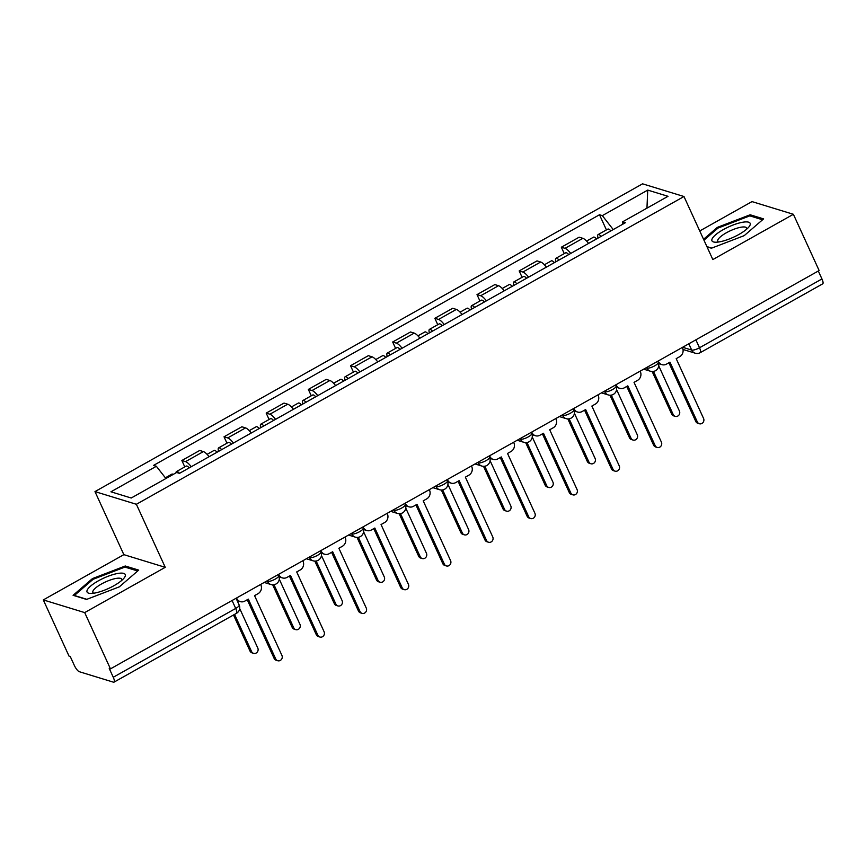 <?xml version="1.0" encoding="UTF-8"?>
<svg xmlns="http://www.w3.org/2000/svg" width="866" height="866" viewBox="0 0 866 866"><rect width="100%" height="100%" fill="white"/><g stroke="black" fill="none" stroke-linecap="round" stroke-linejoin="round"><path stroke-width="1.3" d="M43.3 599.911L84.695 612.598L110.458 668.866L819.139 270.549L793.386 214.292L712.837 259.562L683.978 196.517L642.572 183.83L94.979 491.596L123.849 554.651L43.3 599.911L69.064 656.179L70.265 656.547L74.281 665.315A6.463 1.819 -119.3 0 0 79.282 671.702L113.435 682.17A6.463 1.819 -119.3 0 0 114.02 682.148A6.463 1.819 -119.3 0 0 113.262 677.255L235.704 608.441A6.463 1.754 -24.6 0 0 239.168 605.009L236.072 598.265L236.819 598.493A6.463 5.943 107 0 0 244.818 601.101L248.336 599.131L275.713 658.929A3.713 3.421 107 0 0 281.407 659.491A3.713 3.421 107 0 0 281.926 655.432L254.55 595.635L258.057 593.665A6.463 5.943 107 0 0 260.882 584.972L260.644 584.453M793.386 214.292L751.98 201.605L699.75 230.962M84.695 612.598L165.244 567.327L136.373 504.283L683.978 196.517M110.458 668.866L109.246 668.487L113.262 677.255M818.316 271.015L821.953 278.949A6.463 1.819 60.7 0 1 822.7 283.842L700.258 352.657A6.463 1.819 -119.3 0 0 699.512 347.764L821.953 278.949M588.588 243.411A14.863 4.178 -119.3 0 0 582.85 238.323L579.17 237.187L561.33 247.221L565.011 248.347A14.863 4.178 60.7 0 1 570.748 253.446M564.264 253.608L561.33 247.221M546.424 267.118A14.863 4.178 -119.3 0 0 540.687 262.019L537.007 260.893L519.167 270.917L522.847 272.043A14.863 4.178 60.7 0 1 528.585 277.142M522.101 277.304L519.167 270.917M504.261 290.814A14.863 4.178 -119.3 0 0 498.524 285.715L494.843 284.589L477.004 294.613L480.684 295.739A14.863 4.178 60.7 0 1 486.421 300.838M479.926 301L477.004 294.613M462.098 314.51A14.863 4.178 -119.3 0 0 456.36 309.411L452.68 308.285L434.84 318.309L438.521 319.435A14.863 4.178 60.7 0 1 444.258 324.534M437.763 324.707L434.84 318.309M419.934 338.205A14.863 4.178 -119.3 0 0 414.197 333.107L410.516 331.981L392.677 342.005L396.357 343.142A14.863 4.178 60.7 0 1 402.095 348.229M395.6 348.403L392.677 342.005M377.771 361.901A14.863 4.178 -119.3 0 0 372.034 356.814L368.353 355.677L350.514 365.712L354.194 366.838A14.863 4.178 60.7 0 1 359.931 371.936M353.436 372.099L350.514 365.712M335.607 385.608A14.863 4.178 -119.3 0 0 329.87 380.51L326.19 379.384L308.35 389.408L312.031 390.534A14.863 4.178 60.7 0 1 317.768 395.632M311.273 395.794L308.35 389.408M293.444 409.304A14.863 4.178 -119.3 0 0 287.707 404.205L284.026 403.08L266.187 413.104L269.867 414.229A14.863 4.178 60.7 0 1 275.604 419.328M269.11 419.49L266.187 413.104M251.27 433A14.863 4.178 -119.3 0 0 245.543 427.901L241.863 426.776L224.023 436.8L227.704 437.925A14.863 4.178 60.7 0 1 233.441 443.024M226.946 443.186L224.023 436.8M209.107 456.696A14.863 4.178 -119.3 0 0 203.38 451.597L199.7 450.472L181.86 460.495L185.541 461.632A14.863 4.178 60.7 0 1 191.267 466.72M184.783 466.893L181.86 460.495M613.225 229.566L602.325 215.623L647.736 190.098L668.011 196.311L622.6 221.837L622.686 224.251M602.325 215.623L599.488 214.757L153.52 465.41L156.356 466.276L110.945 491.801L131.221 498.015L176.632 472.49L179.468 473.356L625.436 222.703L622.6 221.837M94.979 491.596L136.373 504.283M707.024 246.864L711.43 248.217L744.24 235.617L763.596 218.892L750.151 214.779L717.34 227.379L703.56 239.287M123.849 554.651L165.244 567.327M86.535 599.434L119.346 586.834L138.701 570.109L125.256 565.996L92.446 578.596L73.09 595.31L86.535 599.434M606.427 229.912L599.488 214.757M156.356 466.276L165.926 478.508M647.736 190.098L646.956 208.143M717.762 228.288L717.34 227.379M750.779 216.164L750.151 214.779M92.868 579.506L92.446 578.596M125.884 567.382L125.256 565.996M658.225 360.992L658.463 361.512A6.463 5.943 107 0 0 666.463 364.131L669.97 362.15L697.347 421.948A3.713 3.421 107 0 0 703.04 422.511A3.713 3.421 107 0 0 703.571 418.451L676.194 358.654L679.702 356.684A6.463 5.943 107 0 0 682.527 347.991L682.289 347.472M699.371 423.755L697.801 423.268A3.713 3.421 -73 0 1 695.788 421.471L668.898 362.757M661.981 364.651L660.412 364.175A6.463 5.943 -73 0 1 658.506 363.146M601.156 236.353A8.075 2.273 -119.3 0 0 598.125 234.578A8.075 2.273 -119.3 0 0 598.06 238.096M610.887 230.886A8.075 2.273 -119.3 0 0 607.856 229.111L598.125 234.578M653.473 371.427L673.218 414.554A3.713 3.421 107 0 0 678.901 415.117A3.713 3.421 107 0 0 679.431 411.058L658.755 365.896M596.555 238.94A8.075 2.273 -119.3 0 0 593.524 237.154L586.574 241.062M675.231 416.362L673.661 415.875A3.713 3.421 -73 0 1 671.648 414.067L652.163 371.525M616.062 384.688L616.3 385.208A6.463 5.943 107 0 0 624.299 387.827L627.807 385.846L655.183 445.644A3.713 3.421 107 0 0 660.877 446.207A3.713 3.421 107 0 0 661.408 442.147L634.031 382.361L637.538 380.38A6.463 5.943 107 0 0 640.353 371.687L640.126 371.168M657.207 447.451L655.638 446.975A3.713 3.421 -73 0 1 653.613 445.167L626.735 386.452M619.818 388.347L618.248 387.871A6.463 5.943 -73 0 1 616.343 386.842M573.898 408.384L574.136 408.904A6.463 5.943 107 0 0 582.136 411.523L585.643 409.553L613.02 469.34A3.713 3.421 107 0 0 618.714 469.902A3.713 3.421 107 0 0 619.244 465.854L591.868 406.057L595.375 404.076A6.463 5.943 107 0 0 598.19 395.383L597.951 394.864M615.044 471.147L613.474 470.671A3.713 3.421 -73 0 1 611.45 468.863L584.572 410.148M577.654 412.043L576.085 411.567A6.463 5.943 -73 0 1 574.18 410.538M742.346 222.302A21 5.705 -24.6 0 0 717.394 233.376A21 5.705 -24.6 0 0 715.543 242.22A21 5.705 -24.6 0 0 719.754 241.809A21 5.705 -24.6 0 0 748.873 226.968A21 5.705 -24.6 0 0 742.346 222.302M746.698 229.144A15.902 4.319 -24.6 0 0 746.687 228.018A15.902 4.319 -24.6 0 0 740.776 227.249A15.902 4.319 -24.6 0 0 724.82 233.679A15.902 4.319 -24.6 0 0 717.773 241.257A15.902 4.319 -24.6 0 0 718.618 242.004M711.744 248.098L706.916 246.615M703.971 240.196L718.022 228.072L749.804 215.861L762.578 219.78M117.44 573.519A21 5.705 -24.6 0 0 92.5 584.593A21 5.705 -24.6 0 0 90.649 593.437A21 5.705 -24.6 0 0 94.859 593.026A21 5.705 -24.6 0 0 123.968 578.185A21 5.705 -24.6 0 0 117.44 573.519M121.803 580.361A15.902 4.319 -24.6 0 0 121.792 579.235A15.902 4.319 -24.6 0 0 115.882 578.466A15.902 4.319 -24.6 0 0 99.926 584.896A15.902 4.319 -24.6 0 0 92.879 592.474A15.902 4.319 -24.6 0 0 93.723 593.221M86.849 599.315L74.368 595.483L93.117 579.289L124.91 567.078L137.683 570.986M558.992 260.049A8.075 2.273 -119.3 0 0 555.961 258.274A8.075 2.273 -119.3 0 0 555.896 261.792M568.724 254.582A8.075 2.273 -119.3 0 0 565.682 252.807L555.961 258.274M611.309 395.123L631.043 438.25A3.713 3.421 107 0 0 636.737 438.813A3.713 3.421 107 0 0 637.268 434.754L616.581 389.592M554.392 262.636A8.075 2.273 -119.3 0 0 551.361 260.861L544.411 264.758M633.068 440.058L631.498 439.571A3.713 3.421 -73 0 1 629.474 437.774L610 395.221M516.829 283.745A8.075 2.273 -119.3 0 0 513.798 281.97A8.075 2.273 -119.3 0 0 513.733 285.488M526.56 278.278A8.075 2.273 -119.3 0 0 523.519 276.503L513.798 281.97M569.146 418.83L588.88 461.946A3.713 3.421 107 0 0 594.574 462.509A3.713 3.421 107 0 0 595.104 458.45L574.418 413.288M512.228 286.332A8.075 2.273 -119.3 0 0 509.197 284.557L502.248 288.465M590.904 463.754L589.335 463.278A3.713 3.421 -73 0 1 587.31 461.47L567.836 418.917M531.735 432.091L531.973 432.599A6.463 5.943 107 0 0 539.973 435.219L543.48 433.249L570.856 493.046A3.713 3.421 107 0 0 576.55 493.609A3.713 3.421 107 0 0 577.07 489.55L549.693 429.752L553.212 427.782A6.463 5.943 107 0 0 556.026 419.09L555.788 418.57M572.881 494.843L571.311 494.367A3.713 3.421 -73 0 1 569.287 492.559L542.408 433.844M535.491 435.75L533.921 435.262A6.463 5.943 -73 0 1 532.016 434.245M489.571 455.787L489.81 456.306A6.463 5.943 107 0 0 497.809 458.915L501.317 456.945L528.693 516.742A3.713 3.421 107 0 0 534.387 517.305A3.713 3.421 107 0 0 534.907 513.246L507.53 453.448L511.048 451.478A6.463 5.943 107 0 0 513.863 442.786L513.625 442.266M530.717 518.55L529.148 518.063A3.713 3.421 -73 0 1 527.123 516.255L500.245 457.551M493.328 459.445L491.758 458.958A6.463 5.943 -73 0 1 489.853 457.941M447.408 479.483L447.646 480.002A6.463 5.943 107 0 0 455.635 482.622L459.153 480.641L486.53 540.438A3.713 3.421 107 0 0 492.224 541.001A3.713 3.421 107 0 0 492.743 536.942L465.367 477.144L468.885 475.174A6.463 5.943 107 0 0 471.699 466.482L471.461 465.962M488.554 542.246L486.984 541.759A3.713 3.421 -73 0 1 484.96 539.962L458.082 481.247M451.154 483.141L449.584 482.654A6.463 5.943 -73 0 1 447.69 481.637M474.665 307.452A8.075 2.273 -119.3 0 0 471.624 305.666A8.075 2.273 -119.3 0 0 471.569 309.184M484.397 301.974A8.075 2.273 -119.3 0 0 481.355 300.199L471.624 305.666M526.972 442.526L546.717 485.642A3.713 3.421 107 0 0 552.411 486.205A3.713 3.421 107 0 0 552.941 482.156L532.254 436.984M470.065 310.028A8.075 2.273 -119.3 0 0 467.034 308.253L460.084 312.161M548.741 487.45L547.171 486.973A3.713 3.421 -73 0 1 545.147 485.166L525.673 442.623M432.502 331.148A8.075 2.273 -119.3 0 0 429.46 329.372A8.075 2.273 -119.3 0 0 429.406 332.88M442.223 325.681A8.075 2.273 -119.3 0 0 439.192 323.895L429.46 329.372M484.808 466.222L504.553 509.349A3.713 3.421 107 0 0 510.247 509.912A3.713 3.421 107 0 0 510.767 505.852L490.091 460.68M427.901 333.724A8.075 2.273 -119.3 0 0 424.87 331.949L417.921 335.856M506.578 511.146L505.008 510.669A3.713 3.421 -73 0 1 502.984 508.862L483.509 466.319M390.328 354.844A8.075 2.273 -119.3 0 0 387.297 353.068A8.075 2.273 -119.3 0 0 387.243 356.575M400.06 349.377A8.075 2.273 -119.3 0 0 397.029 347.602L387.297 353.068M442.645 489.918L462.39 533.045A3.713 3.421 107 0 0 468.084 533.608A3.713 3.421 107 0 0 468.603 529.548L447.928 484.386M385.738 357.431A8.075 2.273 -119.3 0 0 382.707 355.645L375.757 359.552M464.414 534.842L462.845 534.365A3.713 3.421 -73 0 1 460.82 532.558L441.346 490.015M405.245 503.178L405.483 503.698A6.463 5.943 107 0 0 413.472 506.318L416.99 504.337L444.366 564.134A3.713 3.421 107 0 0 450.06 564.697A3.713 3.421 107 0 0 450.58 560.638L423.203 500.851L426.721 498.87A6.463 5.943 107 0 0 429.536 490.178L429.298 489.658M446.391 565.942L444.821 565.466A3.713 3.421 -73 0 1 442.797 563.658L415.918 504.943M408.99 506.837L407.421 506.361A6.463 5.943 -73 0 1 405.526 505.333M348.164 378.539A8.075 2.273 -119.3 0 0 345.133 376.764A8.075 2.273 -119.3 0 0 345.079 380.282M357.896 373.073A8.075 2.273 -119.3 0 0 354.865 371.298L345.133 376.764M400.482 513.614L420.226 556.741A3.713 3.421 107 0 0 425.92 557.303A3.713 3.421 107 0 0 426.44 553.244L405.764 508.082M343.575 381.127A8.075 2.273 -119.3 0 0 340.544 379.351L333.594 383.248M422.251 558.548L420.681 558.061A3.713 3.421 -73 0 1 418.657 556.253L399.183 513.711M363.081 526.874L363.319 527.394A6.463 5.943 107 0 0 371.308 530.014L374.826 528.033L402.203 587.83A3.713 3.421 107 0 0 407.897 588.393A3.713 3.421 107 0 0 408.416 584.344L381.04 524.547L384.558 522.566A6.463 5.943 107 0 0 387.373 513.874L387.134 513.354M404.216 589.638L402.658 589.161A3.713 3.421 -73 0 1 400.633 587.354L373.755 528.639M366.827 530.533L365.257 530.057A6.463 5.943 -73 0 1 363.363 529.029M306.001 402.235A8.075 2.273 -119.3 0 0 302.97 400.46A8.075 2.273 -119.3 0 0 302.916 403.978M315.733 396.769A8.075 2.273 -119.3 0 0 312.702 394.993L302.97 400.46M358.318 537.31L378.063 580.437A3.713 3.421 107 0 0 383.757 580.999A3.713 3.421 107 0 0 384.277 576.94L363.601 531.778M301.411 404.823A8.075 2.273 -119.3 0 0 298.38 403.047L291.431 406.955M380.077 582.244L378.518 581.757A3.713 3.421 -73 0 1 376.494 579.96L357.019 537.407M320.918 550.581L321.156 551.09A6.463 5.943 107 0 0 329.145 553.71L332.663 551.739L360.04 611.537A3.713 3.421 107 0 0 365.733 612.1A3.713 3.421 107 0 0 366.253 608.04L338.877 548.243L342.395 546.262A6.463 5.943 107 0 0 345.209 537.57L344.971 537.061M362.053 613.334L360.483 612.857A3.713 3.421 -73 0 1 358.47 611.05L331.591 552.335M324.663 554.229L323.094 553.753A6.463 5.943 -73 0 1 321.199 552.725M263.838 425.942A8.075 2.273 -119.3 0 0 260.807 424.156A8.075 2.273 -119.3 0 0 260.753 427.674M273.569 420.465A8.075 2.273 -119.3 0 0 270.538 418.689L260.807 424.156M316.155 561.016L335.9 604.132A3.713 3.421 107 0 0 341.594 604.695A3.713 3.421 107 0 0 342.113 600.647L321.438 555.474M259.248 428.518A8.075 2.273 -119.3 0 0 256.217 426.743L249.256 430.651M337.913 605.94L336.344 605.464A3.713 3.421 -73 0 1 334.33 603.656L314.845 561.114M278.755 574.277L278.993 574.797A6.463 5.943 107 0 0 286.982 577.405L290.5 575.435L317.876 635.233A3.713 3.421 107 0 0 323.57 635.796A3.713 3.421 107 0 0 324.09 631.736L296.713 571.939L300.231 569.969A6.463 5.943 107 0 0 303.046 561.276L302.808 560.757M319.89 637.03L318.32 636.553A3.713 3.421 -73 0 1 316.306 634.746L289.428 576.042M282.5 577.936L280.93 577.449A6.463 5.943 -73 0 1 279.036 576.431M221.674 449.638A8.075 2.273 -119.3 0 0 218.643 447.863A8.075 2.273 -119.3 0 0 218.578 451.37M231.406 444.171A8.075 2.273 -119.3 0 0 228.375 442.385L218.643 447.863M273.992 584.712L293.736 627.828A3.713 3.421 107 0 0 299.43 628.402A3.713 3.421 107 0 0 299.95 624.343L279.274 579.17M217.085 452.214A8.075 2.273 -119.3 0 0 214.043 450.439L207.093 454.347M295.75 629.636L294.18 629.16A3.713 3.421 -73 0 1 292.167 627.352L272.682 584.81M277.726 660.736L276.157 660.249A3.713 3.421 -73 0 1 274.143 658.441L247.254 599.737M240.337 601.632L238.767 601.145A6.463 5.943 -73 0 1 236.959 600.203M179.511 473.334A8.075 2.273 -119.3 0 0 176.48 471.559A8.075 2.273 -119.3 0 0 176.014 472.836M189.243 467.867A8.075 2.273 -119.3 0 0 186.212 466.092L176.48 471.559M234.567 614.395L251.573 651.535A3.713 3.421 107 0 0 257.267 652.098A3.713 3.421 107 0 0 257.787 648.039L239.698 608.527M173.222 474.406A8.075 2.273 -119.3 0 0 171.879 474.135L165.374 477.805M253.586 653.332L252.017 652.856A3.713 3.421 -73 0 1 250.003 651.048L233.495 615.001M266.576 581.118L267.453 581.389A6.463 1.754 -24.6 0 0 275.28 579.083A6.463 1.754 -24.6 0 0 278.744 575.663L278.235 574.559L278.993 574.797M308.74 557.423L309.627 557.693A6.463 1.754 -24.6 0 0 317.443 555.387A6.463 1.754 -24.6 0 0 320.907 551.956L320.398 550.863L321.156 551.09M350.903 533.716L351.791 533.986A6.463 1.754 -24.6 0 0 359.606 531.692A6.463 1.754 -24.6 0 0 363.07 528.26L362.562 527.167L363.319 527.394M393.067 510.02L393.954 510.291A6.463 1.754 -24.6 0 0 401.77 507.996A6.463 1.754 -24.6 0 0 405.234 504.564L404.725 503.471L405.483 503.698M435.23 486.324L436.118 486.595A6.463 1.754 -24.6 0 0 443.933 484.3A6.463 1.754 -24.6 0 0 447.397 480.868L446.899 479.775L447.646 480.002M477.393 462.628L478.281 462.899A6.463 1.754 -24.6 0 0 486.097 460.593A6.463 1.754 -24.6 0 0 489.561 457.172L489.063 456.068L489.81 456.306M519.557 438.932L520.444 439.203A6.463 1.754 -24.6 0 0 528.26 436.897A6.463 1.754 -24.6 0 0 531.724 433.465L531.226 432.372L531.973 432.599M561.731 415.225L562.608 415.496A6.463 1.754 -24.6 0 0 570.423 413.201A6.463 1.754 -24.6 0 0 573.887 409.77L573.389 408.676L574.136 408.904M603.894 391.529L604.771 391.8A6.463 1.754 -24.6 0 0 612.587 389.505A6.463 1.754 -24.6 0 0 616.051 386.074L615.553 384.98L616.3 385.208M646.058 367.834L646.934 368.104A6.463 1.754 -24.6 0 0 654.761 365.809A6.463 1.754 -24.6 0 0 658.214 362.378L657.716 361.284L658.463 361.512M682.625 347.288L691.685 350.059A6.463 1.754 -24.6 0 0 699.512 347.764L695.874 339.829M688.827 343.802L691.685 350.059A6.463 5.943 -73 0 0 695.203 353.198A6.463 6.463 0 0 0 700.258 352.657M267.183 580.783L267.453 581.389A6.463 5.943 107 0 0 270.971 584.528A6.463 6.463 0 0 0 278.744 575.663M309.346 557.076L309.627 557.693A6.463 5.943 107 0 0 313.135 560.832A6.463 6.463 0 0 0 320.907 551.956M351.509 533.38L351.791 533.986A6.463 5.943 107 0 0 355.298 537.126A6.463 6.463 0 0 0 363.07 528.26M393.673 509.684L393.954 510.291A6.463 5.943 107 0 0 397.462 513.43A6.463 6.463 0 0 0 405.234 504.564M435.836 485.988L436.118 486.595A6.463 5.943 107 0 0 439.625 489.734A6.463 6.463 0 0 0 447.397 480.868M478 462.292L478.281 462.899A6.463 5.943 107 0 0 481.788 466.038A6.463 6.463 0 0 0 489.561 457.172M520.163 438.586L520.444 439.203A6.463 5.943 107 0 0 523.952 442.342A6.463 6.463 0 0 0 531.724 433.465M562.326 414.89L562.608 415.496A6.463 5.943 107 0 0 566.126 418.635A6.463 6.463 0 0 0 573.887 409.77M604.49 391.194L604.771 391.8A6.463 5.943 107 0 0 608.289 394.939A6.463 6.463 0 0 0 616.051 386.074M646.653 367.498L646.934 368.104A6.463 5.943 107 0 0 650.453 371.243A6.463 6.463 0 0 0 658.214 362.378M227.704 437.925L245.543 427.901M269.867 414.229L287.707 404.205M312.031 390.534L329.87 380.51M354.194 366.838L372.034 356.814M396.357 343.142L414.197 333.107M438.521 319.435L456.36 309.411M480.684 295.739L498.524 285.715M522.847 272.043L540.687 262.019M565.011 248.347L582.85 238.323M185.541 461.632L203.38 451.597M232.066 600.506L235.704 608.441A6.463 1.819 -119.3 0 1 236.45 613.334A6.463 6.463 0 0 0 239.168 605.009M697.347 421.948L695.788 421.471M671.648 414.067L673.218 414.554M655.183 445.644L653.613 445.167M613.02 469.34L611.45 468.863M629.474 437.774L631.043 438.25M587.31 461.47L588.88 461.946M570.856 493.046L569.287 492.559M528.693 516.742L527.123 516.255M486.53 540.438L484.96 539.962M545.147 485.166L546.717 485.642M502.984 508.862L504.553 509.349M460.82 532.558L462.39 533.045M444.366 564.134L442.797 563.658M418.657 556.253L420.226 556.741M402.203 587.83L400.633 587.354M376.494 579.96L378.063 580.437M360.04 611.537L358.47 611.05M334.33 603.656L335.9 604.132M317.876 635.233L316.306 634.746M292.167 627.352L293.736 627.828M275.713 658.929L274.143 658.441M250.003 651.048L251.573 651.535M643.676 369.165L650.453 371.243M601.513 392.872L608.289 394.939M559.349 416.568L566.126 418.635M517.186 440.264L523.952 442.342M475.023 463.96L481.788 466.038M432.859 487.655L439.625 489.734M390.696 511.362L397.462 513.43M348.533 535.058L355.298 537.126M306.369 558.754L313.135 560.832M264.195 582.45L270.971 584.528M236.45 613.334L114.02 682.148M695.203 353.198L682.993 349.463"/></g></svg>
